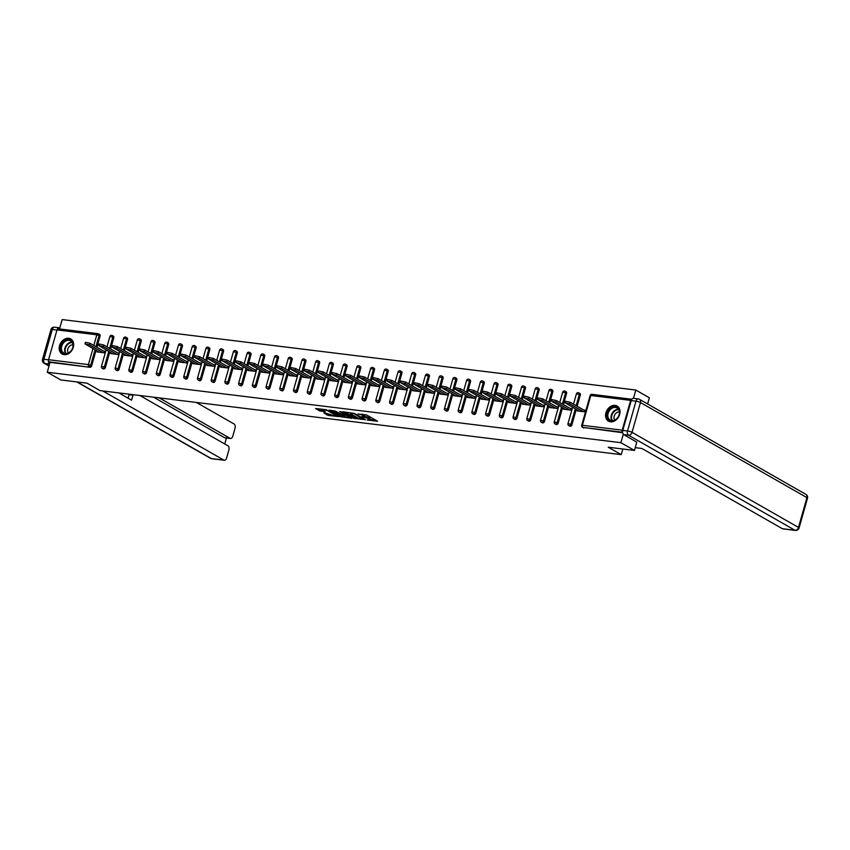 <?xml version="1.0" encoding="UTF-8"?>
<svg xmlns="http://www.w3.org/2000/svg" width="850" height="850" viewBox="0 0 850 850"><rect width="100%" height="100%" fill="white"/><g stroke="black" fill="none" stroke-linecap="round" stroke-linejoin="round"><path stroke-width="1.27" d="M367.072 419.996L377.527 421.196L366.594 414.949L357.988 414.003A3.506 0.691 -164.2 0 1 362.695 415.459L363.609 415.979A3.506 0.691 -164.2 0 1 364.214 416.596A3.506 0.691 -164.2 0 1 362.791 416.744L361.42 416.766L363.641 417.233A3.506 0.691 -164.2 0 1 368.348 418.678L369.261 419.199A3.506 0.691 -164.2 0 1 369.867 419.815A3.506 0.691 -164.2 0 1 368.443 419.974L367.072 419.996M64.09 354.694A8.702 6.694 -60.3 0 0 72.834 348.585A8.702 6.694 -60.3 0 0 70.731 338.927A8.702 6.694 -60.3 0 0 68.744 338.268A8.702 6.694 -60.3 0 0 59.999 344.367A8.702 6.694 -60.3 0 0 62.103 354.036A8.702 6.694 -60.3 0 0 64.09 354.694M610.481 421.812A8.702 6.694 -60.3 0 0 619.214 415.703A8.702 6.694 -60.3 0 0 617.121 406.045A8.702 6.694 -60.3 0 0 615.124 405.386A8.702 6.694 -60.3 0 0 606.39 411.496A8.702 6.694 -60.3 0 0 608.483 421.154A8.702 6.694 -60.3 0 0 610.481 421.812M323.914 412.962L328.196 415.406L338.831 416.617L326.23 409.721L315.605 408.521L319.494 410.826L325.327 411.814L323.744 410.529A2.932 0.574 -164.2 0 1 323.234 410.008A2.932 0.574 -164.2 0 1 325.274 410.029A2.932 0.574 -164.2 0 1 328.366 411.092L335.559 415.204A2.932 0.574 -164.2 0 1 336.069 415.724A2.932 0.574 -164.2 0 1 334.029 415.703A2.932 0.574 -164.2 0 1 330.947 414.641L323.914 412.962M636.82 442.064L634.451 450.436L608.239 447.217L621.233 454.633L100.013 390.607L87.019 383.18L60.807 379.961L47.249 372.226L620.904 442.691L623.305 434.223M634.451 450.436L620.904 442.691M353.568 418.253L365.489 419.719L354.556 413.472L342.901 411.772L353.568 418.253L353.876 417.201L357.882 417.966M351.804 418.306L340.149 416.606L329.024 410.168L335.304 411.113L341.211 414.099L344.547 414.396L339.734 411.57L340.946 411.719L351.9 417.977M621.233 454.633L622.827 449.002M631.837 399.256A1.679 1.02 97 0 0 631.784 399.245A1.679 1.02 97 0 0 630.647 400.371L622.221 430.174A1.679 1.02 97 0 0 622.604 432.214M622.604 432.267L582.856 427.391L622.657 432.724M631.221 400.584L622.795 430.387L627.544 430.971L635.97 401.168L631.221 400.584A3.347 2.029 -83 0 1 633.484 398.321L635.8 390.044L649.357 397.789L647.604 403.952M47.249 372.226L50.044 362.376L49.045 361.813A1.679 1.02 -83 0 1 48.567 359.709L57.003 329.906A1.679 1.02 -83 0 1 58.129 328.78A1.679 1.02 -83 0 1 58.374 328.854M59.5 328.939L62.156 319.579L635.8 390.044M577.479 410.082L577.246 410.911L585.491 411.921M585.937 410.337L583.897 410.093M99.206 334.316A1.679 1.286 119.7 0 1 100.088 336.058L96.921 347.246M96.029 350.391L91.651 365.861A1.679 1.286 119.7 0 1 89.887 367.274L49.045 361.813M50.044 362.376L89.887 367.274M583.844 427.954A1.679 1.286 119.7 0 1 583.461 427.826L582.473 427.263A1.679 1.286 119.7 0 0 582.856 427.391A1.679 1.02 97 0 1 582.378 425.276L622.221 430.174M105.368 367.54A1.679 1.286 119.7 0 1 103.222 368.836L102.234 368.273A1.679 1.286 119.7 0 0 102.616 368.39A1.679 1.286 -60.3 0 0 104.38 366.977L105.368 367.54L109.746 352.07M112.933 336.005A1.679 1.286 119.7 0 1 113.804 337.748L110.638 348.936M119.096 369.229A1.679 1.286 119.7 0 1 116.939 370.515L115.951 369.952A1.679 1.286 119.7 0 0 116.333 370.079A1.679 1.286 -60.3 0 0 118.108 368.666L119.096 369.229L123.473 353.759M126.65 337.684A1.679 1.286 119.7 0 1 127.521 339.426L124.355 350.625M132.812 370.919A1.679 1.286 119.7 0 1 130.666 372.204L129.678 371.641A1.679 1.286 119.7 0 0 130.061 371.769A1.679 1.286 -60.3 0 0 131.824 370.345L132.812 370.919L137.19 355.449M140.377 339.373A1.679 1.286 119.7 0 1 141.249 341.116L138.083 352.304M146.54 372.598A1.679 1.286 119.7 0 1 144.383 373.894L143.395 373.32A1.679 1.286 119.7 0 0 143.778 373.447A1.679 1.286 -60.3 0 0 145.541 372.034L146.54 372.598L150.907 357.127M154.094 341.062A1.679 1.286 119.7 0 1 154.966 342.805L151.799 353.993M160.257 374.287A1.679 1.286 119.7 0 1 158.111 375.572L157.112 375.009A1.679 1.286 119.7 0 0 157.505 375.137A1.679 1.286 -60.3 0 0 159.269 373.724L160.257 374.287L164.634 358.817M167.811 342.741A1.679 1.286 119.7 0 1 168.693 344.484L165.527 355.672M173.974 375.966A1.679 1.286 119.7 0 1 171.827 377.262L170.839 376.699A1.679 1.286 119.7 0 0 171.222 376.826A1.679 1.286 -60.3 0 0 172.986 375.402L173.974 375.966L178.351 360.506M181.539 344.431A1.679 1.286 119.7 0 1 182.41 346.173L179.244 357.361M187.701 377.655A1.679 1.286 119.7 0 1 185.544 378.951L184.556 378.377A1.679 1.286 119.7 0 0 184.939 378.505A1.679 1.286 -60.3 0 0 186.713 377.092L187.701 377.655L192.079 362.185M195.256 346.12A1.679 1.286 119.7 0 1 196.127 347.862L192.961 359.051M201.418 379.344A1.679 1.286 119.7 0 1 199.272 380.63L198.284 380.067A1.679 1.286 119.7 0 0 198.666 380.194A1.679 1.286 -60.3 0 0 200.43 378.771L201.418 379.344L205.796 363.874M208.983 347.799A1.679 1.286 119.7 0 1 209.854 349.541L206.688 360.729M215.146 381.023A1.679 1.286 119.7 0 1 212.989 382.319L212.001 381.756A1.679 1.286 119.7 0 0 212.383 381.884A1.679 1.286 -60.3 0 0 214.147 380.46L215.146 381.023L219.512 365.564M222.7 349.488A1.679 1.286 119.7 0 1 223.571 351.231L220.405 362.419M228.863 382.712A1.679 1.286 119.7 0 1 226.716 384.009L225.718 383.435A1.679 1.286 119.7 0 0 226.111 383.562A1.679 1.286 -60.3 0 0 227.874 382.149L228.863 382.712L233.24 367.243M236.417 351.178A1.679 1.286 119.7 0 1 237.299 352.909L234.133 364.108M242.579 384.402A1.679 1.286 119.7 0 1 240.433 385.688L239.445 385.124A1.679 1.286 119.7 0 0 239.827 385.252A1.679 1.286 -60.3 0 0 241.591 383.828L242.579 384.402L246.957 368.932M250.144 352.856A1.679 1.286 119.7 0 1 251.016 354.599L247.849 365.787M256.307 386.081A1.679 1.286 119.7 0 1 254.15 387.377L253.162 386.814A1.679 1.286 119.7 0 0 253.544 386.931A1.679 1.286 -60.3 0 0 255.319 385.517L256.307 386.081L260.684 370.621M263.861 354.546A1.679 1.286 119.7 0 1 264.733 356.288L261.566 367.476M270.024 387.77A1.679 1.286 119.7 0 1 267.877 389.056L266.889 388.493A1.679 1.286 119.7 0 0 267.272 388.62A1.679 1.286 -60.3 0 0 269.036 387.207L270.024 387.77L274.401 372.3M277.589 356.224A1.679 1.286 119.7 0 1 278.46 357.967L275.294 369.166M283.751 389.459A1.679 1.286 119.7 0 1 281.594 390.745L280.606 390.182A1.679 1.286 119.7 0 0 280.989 390.309A1.679 1.286 -60.3 0 0 282.752 388.886L283.751 389.459L288.129 373.989M291.306 357.914A1.679 1.286 119.7 0 1 292.177 359.656L289.011 370.844M297.468 391.138A1.679 1.286 119.7 0 1 295.322 392.434L294.323 391.871A1.679 1.286 119.7 0 0 294.716 391.988A1.679 1.286 -60.3 0 0 296.48 390.575L297.468 391.138L301.846 375.668M305.022 359.603A1.679 1.286 119.7 0 1 305.904 361.346L302.738 372.534M311.185 392.828A1.679 1.286 119.7 0 1 309.039 394.113L308.051 393.55A1.679 1.286 119.7 0 0 308.433 393.678A1.679 1.286 -60.3 0 0 310.197 392.264L311.185 392.828L315.562 377.358M318.75 361.282A1.679 1.286 119.7 0 1 319.621 363.024L316.455 374.212M324.913 394.506A1.679 1.286 119.7 0 1 322.756 395.803L321.767 395.239A1.679 1.286 119.7 0 0 322.15 395.367A1.679 1.286 -60.3 0 0 323.924 393.943L324.913 394.506L329.29 379.047M332.467 362.971A1.679 1.286 119.7 0 1 333.338 364.714L330.172 375.902M338.629 396.196A1.679 1.286 119.7 0 1 336.483 397.492L335.495 396.918A1.679 1.286 119.7 0 0 335.877 397.046A1.679 1.286 -60.3 0 0 337.641 395.632L338.629 396.196L343.007 380.726M346.194 364.661A1.679 1.286 119.7 0 1 347.066 366.403L343.899 377.591M352.357 397.885A1.679 1.286 119.7 0 1 350.2 399.171L349.212 398.608A1.679 1.286 119.7 0 0 349.594 398.735A1.679 1.286 -60.3 0 0 351.358 397.322L352.357 397.885L356.734 382.415M359.911 366.339A1.679 1.286 119.7 0 1 360.783 368.082L357.616 379.27M366.074 399.564A1.679 1.286 119.7 0 1 363.928 400.86L362.929 400.297A1.679 1.286 119.7 0 0 363.322 400.424A1.679 1.286 -60.3 0 0 365.086 399.001L366.074 399.564L370.451 384.104M373.628 368.029A1.679 1.286 119.7 0 1 374.51 369.771L371.344 380.959M379.791 401.253A1.679 1.286 119.7 0 1 377.644 402.549L376.656 401.976A1.679 1.286 119.7 0 0 377.039 402.103A1.679 1.286 -60.3 0 0 378.803 400.69L379.791 401.253L384.168 385.783M387.356 369.718A1.679 1.286 119.7 0 1 388.227 371.45L385.061 382.649M393.518 402.942A1.679 1.286 119.7 0 1 391.361 404.228L390.373 403.665A1.679 1.286 119.7 0 0 390.756 403.793A1.679 1.286 -60.3 0 0 392.53 402.369L393.518 402.942L397.896 387.473M401.072 371.397A1.679 1.286 119.7 0 1 401.944 373.139L398.777 384.328M407.235 404.621A1.679 1.286 119.7 0 1 405.089 405.918L404.101 405.354A1.679 1.286 119.7 0 0 404.483 405.471A1.679 1.286 -60.3 0 0 406.247 404.058L407.235 404.621L411.612 389.162M414.8 373.086A1.679 1.286 119.7 0 1 415.671 374.829L412.505 386.017M420.962 406.311A1.679 1.286 119.7 0 1 418.806 407.607L417.817 407.033A1.679 1.286 119.7 0 0 418.2 407.161A1.679 1.286 -60.3 0 0 419.964 405.748L420.962 406.311L425.34 390.841M428.517 374.776A1.679 1.286 119.7 0 1 429.388 376.507L426.222 387.706M434.679 408A1.679 1.286 119.7 0 1 432.533 409.286L431.534 408.723A1.679 1.286 119.7 0 0 431.928 408.85A1.679 1.286 -60.3 0 0 433.691 407.426L434.679 408L439.057 392.53M442.234 376.454A1.679 1.286 119.7 0 1 443.116 378.197L439.949 389.385M448.396 409.679A1.679 1.286 119.7 0 1 446.25 410.975L445.262 410.412A1.679 1.286 119.7 0 0 445.644 410.529A1.679 1.286 -60.3 0 0 447.408 409.116L448.396 409.679L452.774 394.209M455.961 378.144A1.679 1.286 119.7 0 1 456.832 379.886L453.666 391.074M462.124 411.368A1.679 1.286 119.7 0 1 459.967 412.654L458.979 412.091A1.679 1.286 119.7 0 0 459.361 412.218A1.679 1.286 -60.3 0 0 461.136 410.805L462.124 411.368L466.501 395.898M469.678 379.822A1.679 1.286 119.7 0 1 470.549 381.565L467.383 392.764M475.841 413.058A1.679 1.286 119.7 0 1 473.694 414.343L472.706 413.78A1.679 1.286 119.7 0 0 473.089 413.908A1.679 1.286 -60.3 0 0 474.853 412.484L475.841 413.058L480.218 397.587M483.406 381.512A1.679 1.286 119.7 0 1 484.277 383.254L481.111 394.442M489.568 414.736A1.679 1.286 119.7 0 1 487.411 416.033L486.423 415.459A1.679 1.286 119.7 0 0 486.806 415.586A1.679 1.286 -60.3 0 0 488.569 414.173L489.568 414.736L493.946 399.266M497.123 383.201A1.679 1.286 119.7 0 1 497.994 384.944L494.828 396.132M503.285 416.426A1.679 1.286 119.7 0 1 501.139 417.711L500.151 417.148A1.679 1.286 119.7 0 0 500.533 417.276A1.679 1.286 -60.3 0 0 502.297 415.862L503.285 416.426L507.663 400.956M510.839 384.88A1.679 1.286 119.7 0 1 511.721 386.623L508.555 397.811M517.002 418.104A1.679 1.286 119.7 0 1 514.856 419.401L513.867 418.837A1.679 1.286 119.7 0 0 514.25 418.965A1.679 1.286 -60.3 0 0 516.014 417.541L517.002 418.104L521.379 402.645M524.567 386.569A1.679 1.286 119.7 0 1 525.438 388.312L522.272 399.5M530.729 419.794A1.679 1.286 119.7 0 1 528.572 421.09L527.584 420.516A1.679 1.286 119.7 0 0 527.967 420.644A1.679 1.286 -60.3 0 0 529.741 419.231L530.729 419.794L535.107 404.324M538.284 388.259A1.679 1.286 119.7 0 1 539.155 390.001L535.989 401.189M544.446 421.483A1.679 1.286 119.7 0 1 542.3 422.769L541.312 422.206A1.679 1.286 119.7 0 0 541.694 422.333A1.679 1.286 -60.3 0 0 543.458 420.909L544.446 421.483L548.824 406.013M552.011 389.938A1.679 1.286 119.7 0 1 552.883 391.68L549.716 402.868M558.174 423.162A1.679 1.286 119.7 0 1 556.017 424.458L555.029 423.895A1.679 1.286 119.7 0 0 555.411 424.022A1.679 1.286 -60.3 0 0 557.175 422.599L558.174 423.162L562.551 407.703M565.728 391.627A1.679 1.286 119.7 0 1 566.599 393.369L563.433 404.558M571.891 424.851A1.679 1.286 119.7 0 1 569.744 426.147L568.756 425.574A1.679 1.286 119.7 0 0 569.139 425.701A1.679 1.286 -60.3 0 0 570.903 424.288L571.891 424.851L576.268 409.381M579.445 393.316A1.679 1.286 119.7 0 1 580.327 395.048L577.161 406.247M563.763 408.393L563.529 409.222L571.774 410.242M572.22 408.659L570.169 408.404M550.035 406.704L549.801 407.543L558.046 408.553M558.492 406.969L556.452 406.725M536.318 405.025L536.084 405.854L544.329 406.863M544.776 405.291L542.736 405.036M522.601 403.336L522.357 404.164L530.612 405.184M531.059 403.601L529.008 403.346M508.874 401.646L508.64 402.486L516.885 403.495M517.331 401.912L515.291 401.668M495.157 399.967L494.923 400.796L503.168 401.806M503.614 400.233L501.564 399.978M481.429 398.278L481.196 399.107L489.441 400.127M489.887 398.544L487.847 398.289M467.712 396.589L467.479 397.428L475.724 398.438M476.17 396.854L474.13 396.61M453.996 394.91L453.751 395.739L462.007 396.748M462.453 395.176L460.402 394.921M440.268 393.221L440.034 394.049L448.279 395.069M448.726 393.486L446.686 393.231M426.551 391.531L426.317 392.371L434.562 393.38M435.009 391.797L432.958 391.553M412.824 389.853L412.59 390.681L420.835 391.691M421.281 390.118L419.241 389.863M399.107 388.163L398.873 388.992L407.118 390.012M407.564 388.429L405.524 388.184M385.39 386.484L385.146 387.313L393.401 388.322M393.848 386.75L391.797 386.495M371.663 384.795L371.429 385.624L379.674 386.644M380.12 385.061L378.08 384.806M357.946 383.106L357.712 383.945L365.957 384.954M366.403 383.371L364.353 383.127M344.218 381.427L343.984 382.256L352.229 383.265M352.676 381.692L350.636 381.438M330.501 379.737L330.267 380.566L338.513 381.586M338.959 380.003L336.919 379.748M316.784 378.048L316.54 378.888L324.796 379.897M325.242 378.314L323.191 378.069M303.057 376.369L302.823 377.198L311.068 378.207M311.514 376.635L309.474 376.38M289.34 374.68L289.106 375.509L297.351 376.529M297.797 374.946L295.747 374.691M275.612 372.991L275.379 373.83L283.624 374.839M284.07 373.256L282.03 373.012M261.896 371.312L261.662 372.141L269.907 373.15M270.353 371.578L268.313 371.322M248.179 369.623L247.934 370.451L256.19 371.471M256.636 369.888L254.586 369.633M234.451 367.944L234.218 368.772L242.462 369.782M242.909 368.199L240.869 367.954M220.734 366.254L220.501 367.083L228.746 368.103M229.192 366.52L227.141 366.265M207.007 364.565L206.773 365.404L215.018 366.414M215.464 364.831L213.424 364.586M193.29 362.886L193.056 363.715L201.301 364.724M201.748 363.152L199.708 362.897M179.573 361.197L179.329 362.026L187.584 363.046M188.031 361.462L185.98 361.207M165.846 359.507L165.612 360.347L173.857 361.356M174.303 359.773L172.263 359.529M152.129 357.829L151.895 358.658L160.14 359.667M160.586 358.094L158.536 357.839M138.401 356.139L138.167 356.968L146.413 357.988M146.859 356.405L144.819 356.15M124.684 354.45L124.451 355.289L132.696 356.299M133.142 354.716L131.102 354.471M110.968 352.771L110.723 353.6L118.979 354.609M119.425 353.037L117.374 352.782M97.24 351.082L97.006 351.911L105.251 352.931M105.698 351.348L103.657 351.092M369.867 419.815L370.164 418.763A3.506 0.691 -164.2 0 0 369.559 418.147L369.261 419.199M364.321 416.234A3.506 0.691 -164.2 0 1 368.645 417.626L369.559 418.147M364.214 416.596L364.522 415.533A3.506 0.691 -164.2 0 0 363.906 414.928L363.609 415.979M362.589 414.184A3.506 0.691 -164.2 0 1 362.993 414.407L363.906 414.928M369.973 419.454L375.711 420.155M344.76 411.995L353.876 417.201M363.428 419.358L354.014 413.706L351.73 413.238A3.506 0.691 -164.2 0 0 350.306 413.397A3.506 0.691 -164.2 0 0 350.912 414.003L357.478 417.754A3.506 0.691 -164.2 0 0 362.185 419.199L363.428 419.358M350.243 417.031L349.584 416.946M344.409 416.309L341.913 416.011L341.615 417.063M331.341 410.348L341.913 416.011M344.335 416.266A2.932 0.574 -164.2 0 0 347.427 417.339A2.932 0.574 -164.2 0 0 349.467 417.35A2.932 0.574 -164.2 0 0 348.957 416.84L346.418 415.384L342.061 414.577L344.335 416.266M317.911 408.701L323.754 410.539M325.773 413.196L330.99 414.662M336.186 415.299L336.812 415.384M570.159 402.241L569.713 403.824L565.218 402.879L565.664 401.296L570.159 402.241L585.714 411.134M565.218 402.879L579.403 411.177M569.713 403.824L583.451 411.676M556.431 400.562L555.985 402.135L551.501 401.189L551.947 399.617L556.431 400.562L571.997 409.445M551.501 401.189L565.675 409.487M555.985 402.135L569.723 409.987M542.714 398.873L542.268 400.456L537.774 399.511L538.22 397.928L542.714 398.873L558.269 407.766M537.774 399.511L551.958 407.798M542.268 400.456L556.006 408.297M528.997 397.184L528.551 398.767L524.057 397.821L524.503 396.238L528.997 397.184L544.553 406.077M524.057 397.821L538.241 406.119M528.551 398.767L542.279 406.619M515.27 395.505L514.824 397.078L510.329 396.132L510.776 394.559L515.27 395.505L530.836 404.388M510.329 396.132L524.514 404.43M514.824 397.078L528.562 404.929M501.553 393.816L501.107 395.399L496.612 394.453L497.059 392.87L501.553 393.816L517.108 402.709M496.612 394.453L510.797 402.751M501.107 395.399L514.845 403.24M614.518 420.399A7.533 5.801 119.7 0 1 607.144 416.808A7.533 5.801 119.7 0 1 612.074 407.362A7.533 5.801 119.7 0 1 619.448 410.964A7.533 5.801 119.7 0 1 614.518 420.399M612.468 408.021A6.97 5.366 -60.3 0 0 607.941 414.088A6.97 5.366 -60.3 0 0 610.151 420.112A6.97 5.366 -60.3 0 0 614.741 420.091A6.97 5.366 -60.3 0 0 619.268 414.035A6.97 5.366 -60.3 0 0 617.068 408A6.97 5.366 -60.3 0 0 612.468 408.021M619.384 411.942A4.962 3.825 -60.3 0 0 617.312 412.346A4.962 3.825 -60.3 0 0 614.72 420.102M617.769 406.481A8.649 6.651 -60.3 0 0 617.589 406.374A8.649 6.651 -60.3 0 0 611.883 406.396A8.649 6.651 -60.3 0 0 606.273 413.908A8.649 6.651 -60.3 0 0 609.004 421.388A8.649 6.651 -60.3 0 0 609.195 421.494L609.004 421.388M68.138 353.281A7.533 5.801 119.7 0 1 60.764 349.69A7.533 5.801 119.7 0 1 65.684 340.244A7.533 5.801 119.7 0 1 73.058 343.846A7.533 5.801 119.7 0 1 68.138 353.281M66.088 340.903A6.97 5.366 -60.3 0 0 61.561 346.959A6.97 5.366 -60.3 0 0 63.761 352.994A6.97 5.366 -60.3 0 0 68.361 352.973A6.97 5.366 -60.3 0 0 72.887 346.917A6.97 5.366 -60.3 0 0 70.677 340.882A6.97 5.366 -60.3 0 0 66.088 340.903M72.994 344.824A4.962 3.825 -60.3 0 0 70.933 345.217A4.962 3.825 -60.3 0 0 68.34 352.984M71.389 339.362A8.649 6.651 -60.3 0 0 71.198 339.256A8.649 6.651 -60.3 0 0 65.503 339.277A8.649 6.651 -60.3 0 0 59.893 346.789A8.649 6.651 -60.3 0 0 62.624 354.269A8.649 6.651 -60.3 0 0 62.815 354.376M635.237 447.663L641.909 448.481L782.372 528.711L794.952 530.262L628.501 435.189L623.751 434.605L636.799 442.17M807.5 498.217A3.347 3.347 0 0 0 805.938 494.392A3.347 2.571 -60.3 0 1 806.916 497.622A3.347 0.659 15.8 0 1 807.5 498.217L799.064 528.009A3.347 0.659 -164.2 0 0 798.49 527.425L806.916 497.622L640.464 402.549L632.039 432.353L798.49 527.425A3.347 2.571 -60.3 0 1 794.952 530.262A3.347 2.029 97 0 0 795.441 530.421L782.861 528.881A3.347 2.029 -83 0 1 782.372 528.711M623.751 434.605A3.347 2.029 -83 0 1 622.795 430.387M139.878 395.505L227.906 445.783A3.347 2.029 97 0 1 228.873 450.001L226.599 458.001A3.347 2.029 97 0 1 224.336 460.264L211.767 458.724A3.347 2.029 -83 0 1 211.278 458.554L223.858 460.105A3.347 2.029 97 0 0 224.336 460.264M133.142 394.676A3.347 2.029 97 0 0 132.961 395.218L129.094 394.74A3.347 2.029 -83 0 1 129.274 394.198M118.873 392.923L131.559 400.169L132.961 395.218M102.776 390.947L223.858 460.105M230.509 438.473L224.878 437.782A3.347 2.029 -83 0 1 224.389 437.612L230.021 438.303A3.347 2.029 97 0 0 230.509 438.473A3.347 2.029 97 0 0 232.773 436.209L235.036 428.209A3.347 2.029 97 0 0 234.079 423.991L196.35 402.443M224.751 443.976L226.451 437.973M230.021 438.303L159.248 397.885M48.471 360.538A3.347 2.029 97 0 0 49.566 364.066L44.827 363.481L49.045 365.893M59.787 327.941A3.347 2.029 97 0 0 59.309 327.792A3.347 2.029 97 0 0 57.439 329.088M224.389 437.612L153.627 397.194M128.116 398.204L129.094 394.74M487.826 392.137L487.379 393.709L482.896 392.764L483.342 391.181L487.826 392.137L503.391 401.019M482.896 392.764L497.069 401.062M487.379 393.709L501.118 401.561M474.109 390.447L473.663 392.031L469.168 391.074L469.614 389.502L474.109 390.447L489.664 399.33M469.168 391.074L483.353 399.373M473.663 392.031L487.401 399.872M460.392 388.758L459.946 390.341L455.451 389.396L455.897 387.812L460.392 388.758L475.947 397.651M455.451 389.396L469.636 397.694M459.946 390.341L473.673 398.183M446.664 387.079L446.218 388.652L441.724 387.706L442.17 386.123L446.664 387.079L462.23 395.962M441.724 387.706L455.908 396.004M446.218 388.652L459.956 396.504M432.947 385.39L432.501 386.973L428.007 386.017L428.453 384.444L432.947 385.39L448.502 394.272M428.007 386.017L442.191 394.315M432.501 386.973L446.239 394.814M419.22 383.701L418.774 385.284L414.29 384.338L414.736 382.755L419.22 383.701L434.786 392.594M414.29 384.338L428.464 392.636M418.774 385.284L432.512 393.125M405.503 382.022L405.057 383.594L400.562 382.649L401.009 381.076L405.503 382.022L421.058 390.904M400.562 382.649L414.747 390.947M405.057 383.594L418.795 391.446M391.786 380.332L391.34 381.916L386.846 380.97L387.292 379.387L391.786 380.332L407.341 389.215M386.846 380.97L401.03 389.257M391.34 381.916L405.067 389.757M378.059 378.643L377.612 380.226L373.118 379.281L373.564 377.697L378.059 378.643L393.624 387.536M373.118 379.281L387.303 387.579M377.612 380.226L391.351 388.078M364.342 376.964L363.896 378.537L359.401 377.591L359.848 376.019L364.342 376.964L379.897 385.847M359.401 377.591L373.586 385.889M363.896 378.537L377.634 386.389M350.614 375.275L350.168 376.858L345.684 375.913L346.131 374.329L350.614 375.275L366.18 384.168M345.684 375.913L359.858 384.2M350.168 376.858L363.906 384.699M336.897 373.596L336.451 375.169L331.957 374.223L332.403 372.64L336.897 373.596L352.453 382.479M331.957 374.223L346.141 382.521M336.451 375.169L350.189 383.021M323.181 371.907L322.734 373.49L318.24 372.534L318.686 370.961L323.181 371.907L338.736 380.789M318.24 372.534L332.424 380.832M322.734 373.49L336.462 381.331M309.453 370.217L309.007 371.801L304.513 370.855L304.959 369.272L309.453 370.217L325.019 379.111M304.513 370.855L318.697 379.153M309.007 371.801L322.745 379.642M295.736 368.539L295.29 370.111L290.796 369.166L291.242 367.582L295.736 368.539L311.291 377.421M290.796 369.166L304.98 377.464M295.29 370.111L309.028 377.963M282.009 366.849L281.562 368.433L277.079 367.476L277.525 365.904L282.009 366.849L297.574 375.732M277.079 367.476L291.252 375.774M281.562 368.433L295.301 376.274M268.292 365.16L267.846 366.743L263.351 365.797L263.798 364.214L268.292 365.16L283.847 374.053M263.351 365.797L277.536 374.096M267.846 366.743L281.584 374.584M254.575 363.481L254.129 365.054L249.634 364.108L250.081 362.536L254.575 363.481L270.13 372.364M249.634 364.108L263.819 372.406M254.129 365.054L267.856 372.906M240.847 361.792L240.401 363.375L235.907 362.429L236.353 360.846L240.847 361.792L256.413 370.674M235.907 362.429L250.091 370.717M240.401 363.375L254.139 371.216M227.131 360.103L226.684 361.686L222.19 360.74L222.636 359.157L227.131 360.103L242.686 368.996M222.19 360.74L236.374 369.038M226.684 361.686L240.423 369.538M213.403 358.424L212.957 359.996L208.473 359.051L208.919 357.478L213.403 358.424L228.969 367.306M208.473 359.051L222.647 367.349M212.957 359.996L226.695 367.848M199.686 356.734L199.24 358.317L194.746 357.372L195.192 355.789L199.686 356.734L215.241 365.627M194.746 357.372L208.93 365.659M199.24 358.317L212.978 366.159M185.969 355.045L185.523 356.628L181.029 355.683L181.475 354.099L185.969 355.045L201.524 363.938M181.029 355.683L195.213 363.981M185.523 356.628L199.251 364.48M172.242 353.366L171.796 354.939L167.301 353.993L167.748 352.421L172.242 353.366L187.808 362.249M167.301 353.993L181.486 362.291M171.796 354.939L185.534 362.791M158.525 351.677L158.079 353.26L153.584 352.314L154.031 350.731L158.525 351.677L174.08 360.57M153.584 352.314L167.769 360.612M158.079 353.26L171.817 361.101M144.798 349.998L144.351 351.571L139.867 350.625L140.314 349.042L144.798 349.998L160.363 358.881M139.867 350.625L154.041 358.923M144.351 351.571L158.089 359.422M131.081 348.309L130.634 349.892L126.14 348.936L126.586 347.363L131.081 348.309L146.636 357.191M126.14 348.936L140.324 357.234M130.634 349.892L144.373 357.733M117.364 346.619L116.918 348.203L112.423 347.257L112.869 345.674L117.364 346.619L132.919 355.513M112.423 347.257L126.608 355.555M116.918 348.203L130.645 356.044M103.636 344.941L103.19 346.513L98.696 345.567L99.142 343.984L103.636 344.941L119.202 353.823M98.696 345.567L112.88 353.866M103.19 346.513L116.928 354.365M89.919 343.251L89.473 344.834L84.979 343.878L85.425 342.306L89.919 343.251L105.474 352.134M84.979 343.878L99.163 352.176M89.473 344.834L103.211 352.676M630.647 400.371L590.803 395.484L582.378 425.276L581.687 425.351A1.679 1.679 0 0 0 582.473 427.263M592.184 394.432A1.679 1.02 97 0 0 591.94 394.347A1.679 1.02 97 0 0 590.803 395.484L590.123 395.558L581.687 425.351M48.567 359.709L88.411 364.597L92.937 348.627M93.819 345.483L96.847 334.804L57.003 329.906M100.088 336.058L96.847 334.804A1.679 1.02 -83 0 1 97.973 333.668A1.679 1.02 -83 0 1 98.218 333.752A1.679 1.286 119.7 0 1 99.089 335.495L95.922 346.683M95.041 349.828L90.663 365.288A1.679 1.286 -60.3 0 1 88.899 366.711A1.679 1.02 -83 0 1 88.411 364.597L91.651 365.861M580.327 395.048L579.328 394.485L576.162 405.673M575.28 408.818L570.903 424.288L567.97 423.672A1.679 1.679 0 0 0 568.756 425.574M576.406 393.869L579.328 394.485A1.679 1.286 119.7 0 0 578.839 392.87A1.679 1.679 0 0 0 576.406 393.869L573.495 404.154M578.457 392.743A1.679 1.286 119.7 0 1 578.839 392.87L579.838 393.433M566.599 393.369L565.611 392.806L562.445 403.994M561.553 407.129L557.175 422.599L554.253 421.983A1.679 1.679 0 0 0 555.029 423.895M552.883 391.68L551.894 391.117L548.728 402.305M547.836 405.45L543.458 420.909L540.526 420.293A1.679 1.679 0 0 0 541.312 422.206M539.155 390.001L538.167 389.428L535.001 400.616M534.119 403.761L529.741 419.231L526.809 418.614A1.679 1.679 0 0 0 527.584 420.516M525.438 388.312L524.45 387.749L521.284 398.937M520.391 402.071L516.014 417.541L513.081 416.925A1.679 1.679 0 0 0 513.867 418.837M511.721 386.623L510.723 386.059L507.556 397.248M506.674 400.392L502.297 415.862L499.364 415.236A1.679 1.679 0 0 0 500.151 417.148M497.994 384.944L497.006 384.37L493.839 395.569M492.947 398.703L488.569 414.173L485.647 413.557A1.679 1.679 0 0 0 486.423 415.459M484.277 383.254L483.289 382.691L480.123 393.879M479.23 397.024L474.853 412.484L471.92 411.868A1.679 1.679 0 0 0 472.706 413.78M470.549 381.565L469.561 381.002L466.395 392.19M465.513 395.335L461.136 410.805L458.203 410.189A1.679 1.679 0 0 0 458.979 412.091M456.832 379.886L455.844 379.312L452.678 390.511M451.786 393.646L447.408 409.116L444.476 408.499A1.679 1.679 0 0 0 445.262 410.412M443.116 378.197L442.117 377.634L438.951 388.822M438.069 391.967L433.691 407.426L430.759 406.81A1.679 1.679 0 0 0 431.534 408.723M429.388 376.507L428.4 375.944L425.234 387.132M424.341 390.277L419.964 405.748L417.042 405.131A1.679 1.679 0 0 0 417.817 407.033M415.671 374.829L414.683 374.266L411.517 385.454M410.624 388.588L406.247 404.058L403.314 403.442A1.679 1.679 0 0 0 404.101 405.354M401.944 373.139L400.956 372.576L397.789 383.764M396.908 386.909L392.53 402.369L389.598 401.752A1.679 1.679 0 0 0 390.373 403.665M388.227 371.45L387.239 370.887L384.072 382.075M383.18 385.22L378.803 400.69L375.87 400.074A1.679 1.679 0 0 0 376.656 401.976M374.51 369.771L373.511 369.208L370.345 380.396M369.463 383.531L365.086 399.001L362.153 398.384A1.679 1.679 0 0 0 362.929 400.297M360.783 368.082L359.794 367.519L356.628 378.707M355.736 381.852L351.358 397.322L348.436 396.695A1.679 1.679 0 0 0 349.212 398.608M347.066 366.403L346.078 365.829L342.911 377.028M342.019 380.163L337.641 395.632L334.709 395.016A1.679 1.679 0 0 0 335.495 396.918M333.338 364.714L332.35 364.151L329.184 375.339M328.302 378.484L323.924 393.943L320.992 393.327A1.679 1.679 0 0 0 321.767 395.239M319.621 363.024L318.633 362.461L315.467 373.649M314.574 376.794L310.197 392.264L307.264 391.638A1.679 1.679 0 0 0 308.051 393.55M305.904 361.346L304.906 360.772L301.739 371.971M300.858 375.105L296.48 390.575L293.547 389.959A1.679 1.679 0 0 0 294.323 391.871M292.177 359.656L291.189 359.093L288.022 370.281M287.13 373.426L282.752 388.886L279.831 388.269A1.679 1.679 0 0 0 280.606 390.182M278.46 357.967L277.472 357.404L274.306 368.592M273.413 371.737L269.036 387.207L266.103 386.591A1.679 1.679 0 0 0 266.889 388.493M264.733 356.288L263.744 355.725L260.578 366.913M259.696 370.047L255.319 385.517L252.386 384.901A1.679 1.679 0 0 0 253.162 386.814M251.016 354.599L250.028 354.036L246.861 365.224M245.969 368.369L241.591 383.828L238.659 383.212A1.679 1.679 0 0 0 239.445 385.124M237.299 352.909L236.3 352.346L233.134 363.534M232.252 366.679L227.874 382.149L224.942 381.533A1.679 1.679 0 0 0 225.718 383.435M223.571 351.231L222.583 350.668L219.417 361.856M218.524 364.99L214.147 380.46L211.225 379.844A1.679 1.679 0 0 0 212.001 381.756M209.854 349.541L208.866 348.978L205.7 360.166M204.808 363.311L200.43 378.771L197.498 378.154A1.679 1.679 0 0 0 198.284 380.067M196.127 347.862L195.139 347.289L191.972 358.477M191.091 361.622L186.713 377.092L183.781 376.476A1.679 1.679 0 0 0 184.556 378.377M182.41 346.173L181.422 345.61L178.256 356.798M177.363 359.933L172.986 375.402L170.053 374.786A1.679 1.679 0 0 0 170.839 376.699M168.693 344.484L167.694 343.921L164.528 355.109M163.646 358.254L159.269 373.724L156.336 373.097A1.679 1.679 0 0 0 157.112 375.009M154.966 342.805L153.977 342.231L150.811 353.43M149.919 356.564L145.541 372.034L142.619 371.418A1.679 1.679 0 0 0 143.395 373.32M141.249 341.116L140.261 340.553L137.094 351.741M136.202 354.886L131.824 370.345L128.892 369.729A1.679 1.679 0 0 0 129.678 371.641M127.521 339.426L126.533 338.863L123.367 350.051M122.485 353.196L118.108 368.666L115.175 368.05A1.679 1.679 0 0 0 115.951 369.952M113.804 337.748L112.816 337.174L109.65 348.373M108.757 351.507L104.38 366.977L101.448 366.361A1.679 1.679 0 0 0 102.234 368.273M562.679 392.179L565.611 392.806A1.679 1.286 119.7 0 0 565.122 391.191A1.679 1.679 0 0 0 562.679 392.179L559.768 402.464M564.74 391.064A1.679 1.286 119.7 0 1 565.122 391.191L566.111 391.754M548.962 390.501L551.894 391.117A1.679 1.286 119.7 0 0 551.406 389.502A1.679 1.679 0 0 0 548.962 390.501L546.051 400.775M551.023 389.374A1.679 1.286 119.7 0 1 551.406 389.502L552.394 390.065M535.234 388.811L538.167 389.428A1.679 1.286 119.7 0 0 537.678 387.812A1.679 1.679 0 0 0 535.234 388.811L532.334 399.096M537.296 387.685A1.679 1.286 119.7 0 1 537.678 387.812L538.666 388.376M521.517 387.132L524.45 387.749A1.679 1.286 119.7 0 0 523.961 386.134A1.679 1.679 0 0 0 521.517 387.132L518.606 397.407M523.579 386.006A1.679 1.286 119.7 0 1 523.961 386.134L524.949 386.697M507.801 385.443L510.723 386.059A1.679 1.286 119.7 0 0 510.234 384.444A1.679 1.679 0 0 0 507.801 385.443L504.889 395.728M509.851 384.317A1.679 1.286 119.7 0 1 510.234 384.444L511.233 385.007M494.073 383.754L497.006 384.37A1.679 1.286 119.7 0 0 496.517 382.755A1.679 1.679 0 0 0 494.073 383.754L491.162 394.039M496.134 382.627A1.679 1.286 119.7 0 1 496.517 382.755L497.505 383.329M480.356 382.075L483.289 382.691A1.679 1.286 119.7 0 0 482.8 381.076A1.679 1.679 0 0 0 480.356 382.075L477.445 392.349M482.418 380.949A1.679 1.286 119.7 0 1 482.8 381.076L483.788 381.639M466.629 380.386L469.561 381.002A1.679 1.286 119.7 0 0 469.072 379.387A1.679 1.679 0 0 0 466.629 380.386L463.728 390.671M468.69 379.259A1.679 1.286 119.7 0 1 469.072 379.387L470.061 379.95M452.912 378.696L455.844 379.312A1.679 1.286 119.7 0 0 455.356 377.697A1.679 1.679 0 0 0 452.912 378.696L450.001 388.981M454.973 377.581A1.679 1.286 119.7 0 1 455.356 377.697L456.344 378.271M439.195 377.017L442.117 377.634A1.679 1.286 119.7 0 0 441.628 376.019A1.679 1.679 0 0 0 439.195 377.017L436.284 387.292M441.246 375.891A1.679 1.286 119.7 0 1 441.628 376.019L442.627 376.582M425.467 375.328L428.4 375.944A1.679 1.286 119.7 0 0 427.911 374.329A1.679 1.679 0 0 0 425.467 375.328L422.556 385.613M427.529 374.202A1.679 1.286 119.7 0 1 427.911 374.329L428.899 374.892M411.751 373.639L414.683 374.266A1.679 1.286 119.7 0 0 414.194 372.64A1.679 1.679 0 0 0 411.751 373.639L408.839 383.924M413.801 372.523A1.679 1.286 119.7 0 1 414.194 372.64L415.183 373.214M398.023 371.96L400.956 372.576A1.679 1.286 119.7 0 0 400.467 370.961A1.679 1.679 0 0 0 398.023 371.96L395.123 382.234M400.084 370.834A1.679 1.286 119.7 0 1 400.467 370.961L401.455 371.524M384.306 370.271L387.239 370.887A1.679 1.286 119.7 0 0 386.75 369.272A1.679 1.679 0 0 0 384.306 370.271L381.395 380.556M386.368 369.144A1.679 1.286 119.7 0 1 386.75 369.272L387.738 369.835M370.589 368.581L373.511 369.208A1.679 1.286 119.7 0 0 373.022 367.593A1.679 1.679 0 0 0 370.589 368.581L367.678 378.866M372.64 367.466A1.679 1.286 119.7 0 1 373.022 367.593L374.021 368.156M356.862 366.902L359.794 367.519A1.679 1.286 119.7 0 0 359.306 365.904A1.679 1.679 0 0 0 356.862 366.902L353.951 377.177M358.923 365.776A1.679 1.286 119.7 0 1 359.306 365.904L360.294 366.467M343.145 365.213L346.078 365.829A1.679 1.286 119.7 0 0 345.589 364.214A1.679 1.679 0 0 0 343.145 365.213L340.234 375.498M345.196 364.087A1.679 1.286 119.7 0 1 345.589 364.214L346.577 364.788M329.418 363.534L332.35 364.151A1.679 1.286 119.7 0 0 331.861 362.536A1.679 1.679 0 0 0 329.418 363.534L326.517 373.809M331.479 362.408A1.679 1.286 119.7 0 1 331.861 362.536L332.849 363.099M315.701 361.845L318.633 362.461A1.679 1.286 119.7 0 0 318.144 360.846A1.679 1.679 0 0 0 315.701 361.845L312.789 372.13M317.762 360.719A1.679 1.286 119.7 0 1 318.144 360.846L319.132 361.409M301.984 360.156L304.906 360.772A1.679 1.286 119.7 0 0 304.417 359.157A1.679 1.679 0 0 0 301.984 360.156L299.072 370.441M304.034 359.04A1.679 1.286 119.7 0 1 304.417 359.157L305.416 359.731M288.256 358.477L291.189 359.093A1.679 1.286 119.7 0 0 290.7 357.478A1.679 1.679 0 0 0 288.256 358.477L285.345 368.751M290.317 357.351A1.679 1.286 119.7 0 1 290.7 357.478L291.688 358.041M274.539 356.788L277.472 357.404A1.679 1.286 119.7 0 0 276.983 355.789A1.679 1.679 0 0 0 274.539 356.788L271.628 367.072M276.59 355.661A1.679 1.286 119.7 0 1 276.983 355.789L277.971 356.352M260.812 355.098L263.744 355.725A1.679 1.286 119.7 0 0 263.256 354.099A1.679 1.679 0 0 0 260.812 355.098L257.911 365.383M262.873 353.983A1.679 1.286 119.7 0 1 263.256 354.099L264.244 354.673M247.095 353.419L250.028 354.036A1.679 1.286 119.7 0 0 249.539 352.421A1.679 1.679 0 0 0 247.095 353.419L244.184 363.694M249.156 352.293A1.679 1.286 119.7 0 1 249.539 352.421L250.527 352.984M233.378 351.73L236.3 352.346A1.679 1.286 119.7 0 0 235.811 350.731A1.679 1.679 0 0 0 233.378 351.73L230.467 362.015M235.429 350.604A1.679 1.286 119.7 0 1 235.811 350.731L236.81 351.294M219.651 350.041L222.583 350.668A1.679 1.286 119.7 0 0 222.094 349.053A1.679 1.679 0 0 0 219.651 350.041L216.739 360.326M221.712 348.925A1.679 1.286 119.7 0 1 222.094 349.053L223.083 349.616M205.934 348.362L208.866 348.978A1.679 1.286 119.7 0 0 208.377 347.363A1.679 1.679 0 0 0 205.934 348.362L203.023 358.636M207.984 347.236A1.679 1.286 119.7 0 1 208.377 347.363L209.366 347.926M192.206 346.672L195.139 347.289A1.679 1.286 119.7 0 0 194.65 345.674A1.679 1.679 0 0 0 192.206 346.672L189.306 356.957M194.268 345.546A1.679 1.286 119.7 0 1 194.65 345.674L195.638 346.237M178.489 344.994L181.422 345.61A1.679 1.286 119.7 0 0 180.933 343.995A1.679 1.679 0 0 0 178.489 344.994L175.578 355.268M180.551 343.868A1.679 1.286 119.7 0 1 180.933 343.995L181.921 344.558M164.773 343.304L167.694 343.921A1.679 1.286 119.7 0 0 167.206 342.306A1.679 1.679 0 0 0 164.773 343.304L161.861 353.589M166.823 342.178A1.679 1.286 119.7 0 1 167.206 342.306L168.204 342.869M151.045 341.615L153.977 342.231A1.679 1.286 119.7 0 0 153.489 340.616A1.679 1.679 0 0 0 151.045 341.615L148.134 351.9M153.106 340.489A1.679 1.286 119.7 0 1 153.489 340.616L154.477 341.19M137.328 339.936L140.261 340.553A1.679 1.286 119.7 0 0 139.772 338.938A1.679 1.679 0 0 0 137.328 339.936L134.417 350.211M139.379 338.81A1.679 1.286 119.7 0 1 139.772 338.938L140.76 339.501M123.601 338.247L126.533 338.863A1.679 1.286 119.7 0 0 126.044 337.248A1.679 1.679 0 0 0 123.601 338.247L120.7 348.532M125.662 337.121A1.679 1.286 119.7 0 1 126.044 337.248L127.032 337.811M109.884 336.558L112.816 337.174A1.679 1.286 119.7 0 0 112.328 335.559A1.679 1.679 0 0 0 109.884 336.558L106.973 346.842M111.945 335.442A1.679 1.286 119.7 0 1 112.328 335.559L113.316 336.132M368.645 417.626L368.348 418.678M362.993 414.407L362.695 415.459M355.342 417.658L355.045 418.71M340.446 415.554L340.149 416.606M345.174 414.141L344.951 414.938M321.268 410.231L320.971 411.283M319.791 409.774L319.494 410.826M328.493 414.354L328.196 415.406M327.016 413.908L326.719 414.959M611.968 420.665A6.97 5.366 119.7 0 1 615.697 409.859A6.97 5.366 119.7 0 1 618.46 409.296M618.704 409.689A6.747 5.196 -60.3 0 0 616.037 410.242A6.747 5.196 -60.3 0 0 612.436 420.676M65.588 353.547A6.97 5.366 119.7 0 1 69.307 342.741A6.97 5.366 119.7 0 1 72.08 342.178M72.324 342.571A6.747 5.196 -60.3 0 0 69.657 343.113A6.747 5.196 -60.3 0 0 66.045 353.558M638.722 399.064A3.347 2.029 97 0 0 638.233 398.905A3.347 2.029 97 0 0 635.97 401.168A3.347 0.659 -164.2 0 1 640.464 402.549A3.347 2.571 -60.3 0 0 639.487 399.319A3.347 3.347 0 0 0 638.233 398.905L633.484 398.321M628.501 435.189A3.347 2.571 -60.3 0 0 632.039 432.353A3.347 0.659 15.8 0 0 627.544 430.971A3.347 2.029 97 0 0 628.501 435.189M56.961 330.044L52.296 329.471L43.86 359.263L48.535 359.837M77.212 381.979L211.278 458.554A3.347 2.571 -60.3 0 1 210.513 458.309A3.347 3.347 0 0 0 211.767 458.724M44.827 363.481A3.347 2.029 -83 0 1 43.86 359.263A3.347 0.659 15.8 0 0 42.5 359.412A3.347 3.347 0 0 0 44.062 363.237A3.347 2.571 -60.3 0 0 44.827 363.481M52.296 329.471A3.347 2.029 -83 0 1 54.559 327.207A3.347 3.347 0 0 0 50.936 329.619A3.347 0.659 -164.2 0 1 52.296 329.471M631.784 399.245L591.94 394.347A1.679 1.679 0 0 0 590.123 395.558M99.599 334.443L98.6 333.88A1.679 1.679 0 0 0 97.973 333.668L58.129 328.78M572.602 407.288L567.97 423.672M558.886 405.609L554.253 421.983M545.158 403.92L540.526 420.293M531.441 402.231L526.809 418.614M517.724 400.552L513.081 416.925M503.997 398.862L499.364 415.236M490.28 397.173L485.647 413.557M476.553 395.494L471.92 411.868M462.836 393.805L458.203 410.189M449.119 392.126L444.476 408.499M435.391 390.437L430.759 406.81M421.674 388.748L417.042 405.131M407.947 387.069L403.314 403.442M394.23 385.379L389.598 401.752M380.513 383.69L375.87 400.074M366.786 382.011L362.153 398.384M353.069 380.322L348.436 396.695M339.341 378.632L334.709 395.016M325.624 376.954L320.992 393.327M311.908 375.264L307.264 391.638M298.18 373.586L293.547 389.959M284.463 371.896L279.831 388.269M270.736 370.207L266.103 386.591M257.019 368.528L252.386 384.901M243.302 366.839L238.659 383.212M229.574 365.149L224.942 381.533M215.857 363.471L211.225 379.844M202.13 361.781L197.498 378.154M188.413 360.092L183.781 376.476M174.696 358.413L170.053 374.786M160.969 356.724L156.336 373.097M147.252 355.034L142.619 371.418M133.524 353.356L128.892 369.729M119.808 351.666L115.175 368.05M106.091 349.987L101.448 366.361M350.498 412.707L350.306 413.397M344.696 413.865L344.547 414.396M349.647 416.691L349.467 417.35M336.26 415.066L336.069 415.724M323.414 409.381L323.234 410.008M795.441 530.421A3.347 3.347 0 0 0 799.064 528.009M805.938 494.392L639.487 399.319M210.513 458.309L76.797 381.926M49.002 366.053L44.062 363.237M59.309 327.792L54.559 327.207M42.5 359.412L50.936 329.619"/></g></svg>
